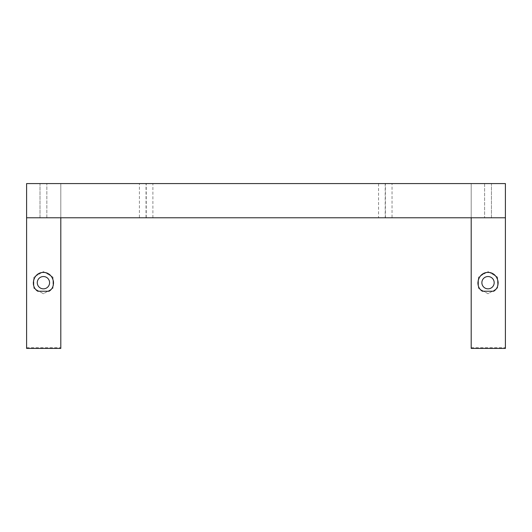 <?xml version="1.0" encoding="UTF-8"?>
<svg xmlns="http://www.w3.org/2000/svg" width="532" height="532" viewBox="0 0 532 532"><rect width="100%" height="100%" fill="white"/><g stroke="black" fill="none" stroke-linecap="round" stroke-linejoin="round"><path stroke-width="0.4" stroke-dasharray="2.66 2" d="M505.4 348.42L505.4 217.774L26.6 217.774L505.4 217.774L471.199 217.774L505.4 217.774L505.4 347.702L505.4 183.58L26.6 183.58L26.6 217.774L471.199 217.774L60.801 217.774L60.801 183.58L60.801 217.774L471.199 217.774L471.199 348.42M139.411 217.774L146.247 217.774L139.411 217.774L139.411 183.58L146.247 183.58L139.411 183.58M392.044 217.774L385.208 217.774L392.044 217.774L392.044 183.58L385.208 183.58L392.044 183.58M60.801 348.42L60.801 183.58L471.199 183.58L60.801 183.58L471.199 183.58L471.199 217.774L505.4 217.774M49.097 291.237A10.261 10.261 0 0 0 51.145 275.935A10.261 10.261 0 0 0 35.704 275.935A10.261 10.261 0 0 0 37.752 291.237M49.582 282.692A6.158 6.158 0 0 0 40.346 277.358A6.158 6.158 0 0 0 40.346 288.018A6.158 6.158 0 0 0 49.582 282.692A6.158 6.158 0 0 1 40.346 288.018A6.158 6.158 0 0 1 40.346 277.358A6.158 6.158 0 0 1 49.582 282.692A6.158 6.158 0 0 1 40.346 288.018A6.158 6.158 0 0 1 40.346 277.358A6.158 6.158 0 0 1 49.582 282.692M26.6 217.774L26.6 348.42M494.181 282.692A6.158 6.158 0 0 0 484.951 277.358A6.158 6.158 0 0 0 484.951 288.018A6.158 6.158 0 0 0 494.181 282.692A6.158 6.158 0 0 1 484.951 288.018A6.158 6.158 0 0 1 484.951 277.358A6.158 6.158 0 0 1 494.181 282.692A6.158 6.158 0 0 1 484.951 288.018A6.158 6.158 0 0 1 484.951 277.358A6.158 6.158 0 0 1 494.181 282.692M493.696 291.237A10.261 10.261 0 0 0 495.751 275.935A10.261 10.261 0 0 0 480.303 275.935A10.261 10.261 0 0 0 482.351 291.237M471.199 217.774L471.199 347.702L471.199 183.58L60.801 183.58L60.801 217.774M40.006 217.774L46.849 217.774L40.006 217.774L46.849 217.774L40.006 217.774L40.006 183.58L46.849 183.58L40.006 183.58L46.849 183.58L40.006 183.58L40.006 217.774M491.448 217.774L484.605 217.774L491.448 217.774L484.605 217.774L491.448 217.774L491.448 183.58L484.605 183.58L491.448 183.58L484.605 183.58L491.448 183.58L491.448 217.774M146.047 217.774L152.89 217.774L146.047 217.774L146.047 183.58L152.89 183.58L146.047 183.58M385.407 217.774L378.565 217.774L385.407 217.774L385.407 183.58L378.565 183.58L385.407 183.58M478.448 288.218L488.024 293.744L497.6 288.218L497.6 277.159L488.024 271.633L478.448 277.159L478.448 288.218L488.024 293.744L497.6 288.218L497.6 277.159L488.024 271.633L478.448 277.159L478.448 288.218M471.199 347.702L505.4 347.702M26.6 347.702L60.801 347.702M53.001 277.159L43.425 271.633L33.849 277.159L33.849 288.218L43.425 293.744L53.001 288.218L53.001 277.159L43.425 271.633L33.849 277.159L33.849 288.218L43.425 293.744L53.001 288.218L53.001 277.159M152.89 217.774L152.89 183.58M378.565 183.58L378.565 217.774M385.208 183.58L385.208 217.774M146.247 217.774L146.247 183.58M46.849 217.774L46.849 183.58L46.849 217.774M484.605 183.58L484.605 217.774L484.605 183.58"/><path stroke-width="0.8" d="M60.801 217.774L60.801 348.42L26.6 348.42L26.6 183.58L505.4 183.58L505.4 348.42L471.199 348.42L471.199 217.774M37.752 291.237C29.526 286.05 33.702 272.204 43.425 272.431C53.147 272.204 57.323 286.05 49.097 291.237L37.752 291.237M49.582 282.692A6.158 6.158 0 0 0 40.346 277.358A6.158 6.158 0 0 0 40.346 288.018A6.158 6.158 0 0 0 49.582 282.692M493.696 291.237L482.351 291.237C474.132 286.05 478.308 272.204 488.024 272.431C497.746 272.204 501.922 286.05 493.696 291.237M494.181 282.692A6.158 6.158 0 0 0 484.951 277.358A6.158 6.158 0 0 0 484.951 288.018A6.158 6.158 0 0 0 494.181 282.692M505.4 217.774L26.6 217.774"/></g></svg>

